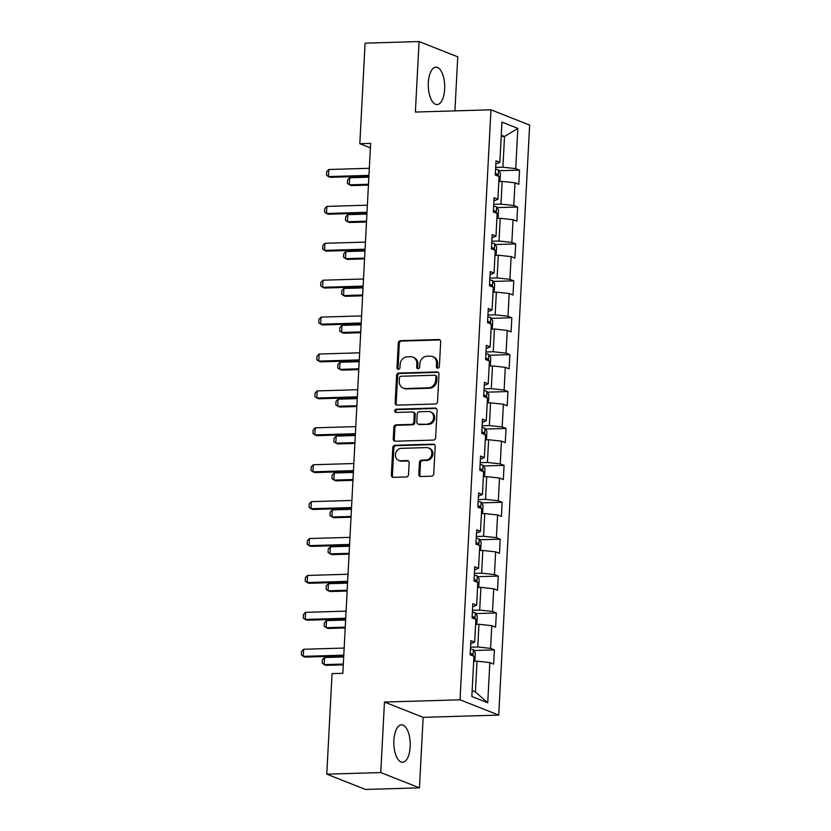 <?xml version="1.0" encoding="UTF-8"?>
<svg xmlns="http://www.w3.org/2000/svg" width="831" height="831" viewBox="0 0 831 831"><rect width="100%" height="100%" fill="white"/><g stroke="black" fill="none" stroke-linecap="round" stroke-linejoin="round"><path stroke-width="1.25" d="M437.812 368.143A1.652 1.454 -68.4 0 0 439.381 366.471L440.669 341.801A2.358 2.088 -68.4 0 0 438.675 339.536L400.521 340.668A2.358 2.088 -68.4 0 0 398.278 343.058L396.989 367.728A1.652 1.454 -68.4 0 0 399.95 367.645L400.116 364.445A7.541 6.669 -68.4 0 1 407.294 356.811L410.472 356.717A7.541 6.669 -68.4 0 1 412.851 357.133A7.541 6.669 -68.4 0 1 416.871 363.947L416.695 367.146A1.652 1.454 -68.4 0 0 419.665 367.053L419.832 363.864A7.541 6.669 -68.4 0 1 427.009 356.229L430.188 356.135A7.541 6.669 -68.4 0 1 432.567 356.551A7.541 6.669 -68.4 0 1 436.576 363.365L436.41 366.554A1.652 1.454 -68.4 0 0 437.812 368.143A1.652 1.454 -68.4 0 1 437.459 366.97L436.41 366.554M410.182 746.757A18.739 8.196 88.3 0 0 401.466 724.809A18.739 8.196 88.3 0 0 393.873 740.317A18.739 8.196 88.3 0 0 402.578 762.266A18.739 8.196 88.3 0 0 410.182 746.757M444.647 89.083A18.739 8.196 88.3 0 0 435.932 67.134A18.739 8.196 88.3 0 0 428.339 82.643A18.739 8.196 88.3 0 0 437.054 104.592A18.739 8.196 88.3 0 0 444.647 89.083M418.814 474.252A2.358 2.088 -68.4 0 0 420.808 476.516L431.507 476.194A2.358 2.088 -68.4 0 0 433.751 473.805L435.184 446.413A2.358 2.088 -68.4 0 0 433.19 444.149L395.037 445.281A2.358 2.088 -68.4 0 0 392.793 447.67L391.359 475.072A2.358 2.088 -68.4 0 0 393.354 477.326L406.286 476.942A2.358 2.088 -68.4 0 0 408.53 474.563L409.143 462.836A2.358 2.088 -68.4 0 0 407.148 460.571L400.739 460.769A6.305 5.578 -68.4 0 1 398.745 460.416A6.305 5.578 -68.4 0 1 395.546 453.601A6.305 5.578 -68.4 0 1 401.383 448.345L426.5 447.597A6.305 5.578 -68.4 0 1 428.495 447.94A6.305 5.578 -68.4 0 1 431.694 454.765A6.305 5.578 -68.4 0 1 425.856 460.021L421.67 460.145A2.358 2.088 -68.4 0 0 419.426 462.524L418.814 474.252L419.852 474.667A2.358 2.088 -68.4 0 0 420.621 476.506M384.462 702.06L380.764 772.56L326.78 774.17L365.463 789.45L419.447 787.85L423.145 717.35L498.725 715.107L460.031 699.816L384.462 702.06L423.145 717.35M454.921 110.876L457.756 56.83L419.073 41.55L415.375 112.05L490.955 109.806L460.031 699.816M419.073 41.55L365.089 43.15L359.823 143.701L370.377 147.866M326.78 774.17L332.047 673.619L342.839 673.307L370.616 143.379L359.823 143.701M435.299 403.98A2.358 2.088 -68.4 0 0 437.542 401.591L438.976 374.189A2.358 2.088 -68.4 0 0 436.971 371.935L398.828 373.067A2.358 2.088 -68.4 0 0 396.584 375.446L395.151 402.848A2.358 2.088 -68.4 0 0 397.145 405.113L435.299 403.98M437.085 410.296L435.641 437.698A2.358 2.088 -68.4 0 1 433.408 440.087L395.255 441.219A2.358 2.088 -68.4 0 1 393.25 438.965L393.863 427.238A2.358 2.088 -68.4 0 1 396.107 424.849L411.584 424.392A2.358 2.088 -68.4 0 0 413.828 422.003L414.233 414.222A2.358 2.088 -68.4 0 0 412.238 411.968L396.127 412.446A1.652 1.454 -68.4 0 1 396.294 409.195L435.08 408.042A2.358 2.088 -68.4 0 1 437.085 410.296M498.725 715.107L529.638 125.086L490.955 109.806M494.403 649.884L490.581 648.377L491.775 625.67L495.588 627.176L496.336 612.987L492.523 611.471L493.707 588.764L497.53 590.27L498.268 576.08L494.455 574.574L495.64 551.857L499.462 553.363L500.2 539.174L496.387 537.667L497.582 514.95L501.394 516.456L502.142 502.267L498.32 500.761L499.514 478.043L503.326 479.56L504.074 465.36L500.252 463.854L501.446 441.147L505.258 442.653L506.006 428.453L502.194 426.947L503.378 404.24L507.201 405.746L507.938 391.546L504.126 390.04L505.31 367.333L509.133 368.839L509.87 354.64L506.058 353.133L507.253 330.426L511.065 331.933L511.813 317.743L507.99 316.227L509.185 293.52L512.997 295.026L513.745 280.836L509.922 279.33L511.117 256.613L514.929 258.119L515.677 243.93L511.865 242.423L513.049 219.706L516.872 221.212L517.609 207.023L513.797 205.517L514.981 182.799L518.804 184.316L519.541 170.116L515.729 168.61L517.838 128.389L501.945 122.115L499.836 162.325L496.024 160.819L495.276 175.019L499.088 176.525L497.904 199.232L494.081 197.726L493.344 211.926L497.156 213.432L495.972 236.139L492.149 234.633L491.412 248.833L495.224 250.339L494.03 273.046L490.217 271.54L489.469 285.729L493.292 287.246L492.097 309.953L488.285 308.446L487.537 322.636L491.36 324.142L490.165 346.859L486.353 345.353L485.605 359.543L489.417 361.049L488.233 383.766L484.411 382.26L483.673 396.449L487.485 397.956L486.301 420.673L482.479 419.156L481.741 433.356L485.553 434.862L484.359 457.569L480.547 456.063L479.799 470.263L483.621 471.769L482.427 494.476L478.614 492.97L477.867 507.17L481.689 508.676L480.495 531.383L476.682 529.877L475.934 544.076L479.747 545.583L478.563 568.29L474.74 566.784L474.002 580.973L477.815 582.489L476.63 605.197L472.808 603.69L472.07 617.88L475.883 619.386L474.688 642.103L470.876 640.597L470.128 654.786L473.95 656.293L471.842 696.513L487.735 702.797L489.843 662.577L493.656 664.083L494.403 649.884L473.847 650.496M475.623 624.372L478.957 624.278L477.763 646.985L470.533 647.204M477.763 646.985L490.581 648.377M478.957 624.278L491.775 625.67M474.688 642.103L470.71 643.807M477.555 587.465L480.889 587.372L479.695 610.079L472.465 610.297M479.695 610.079L492.523 611.471M480.889 587.372L493.707 588.764M476.63 605.197L472.642 606.9M479.487 550.558L482.821 550.465L481.637 573.172L474.397 573.39M481.637 573.172L494.455 574.574M482.821 550.465L495.64 551.857M478.563 568.29L474.574 569.993M481.429 513.651L484.753 513.558L483.569 536.265L476.329 536.483M483.569 536.265L496.387 537.667M484.753 513.558L497.582 514.95M480.495 531.383L476.506 533.097M483.362 476.755L486.696 476.651L485.501 499.358L478.272 499.576M485.501 499.358L498.32 500.761M486.696 476.651L499.514 478.043M482.427 494.476L478.448 496.19M485.294 439.848L488.628 439.744L487.433 462.462L480.204 462.67M487.433 462.462L500.252 463.854M488.628 439.744L501.446 441.147M484.359 457.569L480.38 459.283M487.226 402.942L490.56 402.838L489.366 425.555L482.136 425.763M489.366 425.555L502.194 426.947M490.56 402.838L503.378 404.24M486.301 420.673L482.312 422.377M489.158 366.035L492.492 365.931L491.308 388.648L484.068 388.856M491.308 388.648L504.126 390.04M492.492 365.931L505.31 367.333M488.233 383.766L484.244 385.47M491.1 329.128L494.424 329.034L493.24 351.742L486 351.96M493.24 351.742L506.058 353.133M494.424 329.034L507.253 330.426M490.165 346.859L486.177 348.563M493.032 292.221L496.367 292.128L495.172 314.835L487.942 315.053M495.172 314.835L507.99 316.227M496.367 292.128L509.185 293.52M492.097 309.953L488.119 311.656M494.964 255.314L498.299 255.221L497.104 277.928L489.875 278.146M497.104 277.928L509.922 279.33M498.299 255.221L511.117 256.613M494.03 273.046L490.051 274.749M496.896 218.408L500.231 218.314L499.036 241.021L491.807 241.239M499.036 241.021L511.865 242.423M500.231 218.314L513.049 219.706M495.972 236.139L491.983 237.853M498.829 181.511L502.163 181.407L500.979 204.114L493.739 204.333M500.979 204.114L513.797 205.517M502.163 181.407L514.981 182.799M497.904 199.232L493.915 200.946M501.186 136.554L504.521 136.461L502.911 167.218L495.671 167.426M502.911 167.218L515.729 168.61M501.259 135.173L504.521 136.461L517.838 128.389M499.836 162.325L495.847 164.039M380.764 772.56L419.447 787.85M472.153 690.644L475.405 691.932L477.025 661.175L473.691 661.279M475.405 691.932L487.735 702.797M477.025 661.175L489.843 662.577M498.995 170.729L519.541 170.116M497.063 207.636L517.609 207.023M495.131 244.543L515.677 243.93M493.188 281.439L513.745 280.836M491.256 318.346L511.813 317.743M489.324 355.252L509.87 354.64M487.392 392.159L507.938 391.546M485.46 429.066L506.006 428.453M483.517 465.973L504.074 465.36M481.585 502.88L502.142 502.267M479.653 539.786L500.2 539.174M477.721 576.683L498.268 576.08M475.789 613.59L496.336 612.987M437.459 366.97L437.625 363.781A7.541 6.669 -68.4 0 0 433.616 356.956L432.567 356.551M412.851 357.133L413.9 357.548A7.541 6.669 -68.4 0 1 417.91 364.362L417.744 367.551A1.652 1.454 -68.4 0 0 418.149 368.725M439.911 339.952A2.358 2.088 -68.4 0 0 439.724 339.952L401.57 341.084A2.358 2.088 -68.4 0 0 399.327 343.473L398.028 368.143A1.652 1.454 -68.4 0 0 398.433 369.307M438.207 372.35A2.358 2.088 -68.4 0 0 438.02 372.34L399.867 373.483A2.358 2.088 -68.4 0 0 397.623 375.861L396.19 403.264A2.358 2.088 -68.4 0 0 396.958 405.102M435.87 376.838A1.652 1.454 -68.4 0 0 434.478 375.248L400.989 376.246A1.652 1.454 -68.4 0 0 399.42 377.918L399.244 381.284A7.541 6.669 -68.4 0 0 403.253 388.098A7.541 6.669 -68.4 0 0 405.632 388.513L428.526 387.828A7.541 6.669 -68.4 0 0 435.693 380.203L435.87 376.838L436.919 377.243A1.652 1.454 -68.4 0 0 436.036 375.757L434.997 375.342M403.253 388.098L404.292 388.513A7.541 6.669 -68.4 0 0 406.681 388.929L405.632 388.513M436.919 377.243L436.742 380.608A7.541 6.669 -68.4 0 1 429.565 388.243L406.681 388.929M412.976 412.093L414.025 412.508A2.358 2.088 -68.4 0 1 415.282 414.638L414.866 422.418A2.358 2.088 -68.4 0 1 412.623 424.797L397.156 425.264A2.358 2.088 -68.4 0 0 394.912 427.643L394.299 439.37A2.358 2.088 -68.4 0 0 395.057 441.219M436.317 408.457A2.358 2.088 -68.4 0 0 436.13 408.457L397.343 409.61A1.652 1.454 -68.4 0 0 396.169 412.446M427.643 423.914A6.305 5.578 -68.4 0 0 433.481 418.658A6.305 5.578 -68.4 0 0 430.281 411.833A6.305 5.578 -68.4 0 0 428.287 411.49L419.437 411.75A2.358 2.088 -68.4 0 0 417.204 414.139L416.788 421.919A2.358 2.088 -68.4 0 0 418.793 424.174L428.682 424.329A6.305 5.578 -68.4 0 0 434.53 419.073A6.305 5.578 -68.4 0 0 431.331 412.249L430.281 411.833M418.045 424.049L419.094 424.454A2.358 2.088 -68.4 0 0 419.832 424.589L418.793 424.174M428.682 424.329L419.832 424.589M428.495 447.94L429.544 448.356A6.305 5.578 -68.4 0 1 432.743 455.17A6.305 5.578 -68.4 0 1 426.895 460.426L422.709 460.551A2.358 2.088 -68.4 0 0 420.465 462.94L419.852 474.667M398.745 460.416L399.784 460.831A6.305 5.578 -68.4 0 0 401.778 461.174L400.739 460.769M408.385 460.987A2.358 2.088 -68.4 0 0 408.187 460.987L401.778 461.174M434.426 444.564A2.358 2.088 -68.4 0 0 434.239 444.564L396.086 445.696A2.358 2.088 -68.4 0 0 393.842 448.086L392.409 475.477A2.358 2.088 -68.4 0 0 393.167 477.326M498.86 181.044L500.085 180.192L500.449 173.097L498.486 169.898A6.368 1.06 -177 0 0 495.577 169.275M497.966 176.079L497.198 174.095A6.368 1.06 -177 0 0 495.338 173.772M368.85 177.18L349.716 177.751L349.342 184.846L368.476 184.274M349.716 177.751L347.597 179.922L347.41 183.464L351.222 185.593L368.434 185.084M368.943 175.383L328.432 176.588L326.5 175.206L326.687 171.653L328.806 169.493L369.307 168.288M328.806 169.493L328.432 176.588L330.312 177.325L368.902 176.182M496.917 217.951L498.143 217.099L498.517 210.004L496.554 206.805A6.368 1.06 -177 0 0 493.645 206.181M496.034 212.985L495.266 211.001A6.368 1.06 -177 0 0 493.406 210.679M366.907 214.086L347.784 214.658L347.41 221.752L366.544 221.181M347.784 214.658L345.665 216.818L345.478 220.371L349.29 222.5L366.492 221.981M494.985 254.857L496.211 254.006L496.585 246.9L494.622 243.712A6.368 1.06 -177 0 0 491.713 243.088M494.102 249.892L493.334 247.908A6.368 1.06 -177 0 0 491.474 247.586M364.975 250.993L345.841 251.564L345.478 258.659L364.601 258.088M345.841 251.564L343.733 253.725L343.546 257.278L347.358 259.407L364.56 258.888M367.001 212.289L326.5 213.494L324.568 212.113L324.755 208.56L326.874 206.4L367.375 205.195M326.874 206.4L326.5 213.494L328.38 214.232L366.959 213.089M365.069 249.196L324.568 250.401L322.636 249.02L322.823 245.467L324.931 243.296L365.443 242.101M324.931 243.296L324.568 250.401L326.448 251.139L365.027 249.996M493.053 291.764L494.279 290.912L494.653 283.807L492.679 280.618A6.368 1.06 -177 0 0 489.771 279.995M492.16 286.799L491.401 284.815A6.368 1.06 -177 0 0 489.542 284.493M363.043 287.9L343.909 288.471L343.535 295.566L362.669 294.995M343.909 288.471L341.801 290.632L341.614 294.184L343.535 295.566L345.426 296.303L362.628 295.794M491.121 328.661L492.347 327.809L492.721 320.714L490.747 317.525A6.368 1.06 -177 0 0 487.839 316.902M490.228 323.706L489.459 321.722A6.368 1.06 -177 0 0 487.61 321.4M361.111 324.807L341.977 325.368L341.603 332.473L360.737 331.901M341.977 325.368L339.858 327.539L339.671 331.091L343.483 333.21L360.696 332.701M489.189 365.567L490.415 364.716L490.778 357.621L488.815 354.432A6.368 1.06 -177 0 0 485.906 353.809M488.296 360.612L487.527 358.618A6.368 1.06 -177 0 0 485.668 358.306M359.179 361.714L340.045 362.274L339.671 369.38L358.805 368.808M340.045 362.274L337.926 364.445L337.739 367.998L341.551 370.117L358.763 369.608M363.137 286.103L322.625 287.308L320.704 285.926L320.891 282.374L322.999 280.203L363.511 278.998M322.999 280.203L322.625 287.308L324.516 288.045L363.095 286.903M361.205 323.01L320.693 324.204L318.761 322.823L318.948 319.281L321.067 317.11L361.578 315.905M321.067 317.11L320.693 324.204L322.573 324.952L361.163 323.81M359.272 359.906L318.761 361.111L316.829 359.73L317.016 356.187L319.135 354.016L359.636 352.811M319.135 354.016L318.761 361.111L320.641 361.859L359.231 360.716M487.246 402.474L488.472 401.622L488.846 394.528L486.883 391.339A6.368 1.06 -177 0 0 483.974 390.715M486.364 397.509L485.595 395.525A6.368 1.06 -177 0 0 483.735 395.203M357.237 398.61L338.113 399.181L337.739 406.276L356.873 405.715M338.113 399.181L335.994 401.352L335.807 404.894L339.619 407.024L356.821 406.515M357.33 396.813L316.829 398.018L314.897 396.636L315.084 393.094L317.203 390.923L357.704 389.718M317.203 390.923L316.829 398.018L318.709 398.766L357.288 397.613M485.314 439.381L486.54 438.529L486.914 431.434L484.951 428.245A6.368 1.06 -177 0 0 482.042 427.622M484.431 434.416L483.663 432.432A6.368 1.06 -177 0 0 481.803 432.11M355.304 435.517L336.171 436.088L335.807 443.183L354.93 442.622M336.171 436.088L334.062 438.259L333.875 441.801L337.687 443.931L354.889 443.422M355.398 433.72L314.897 434.925L312.965 433.543L313.152 429.991L315.261 427.83L355.772 426.625M315.261 427.83L314.897 434.925L316.777 435.673L355.356 434.52M483.382 476.288L484.608 475.436L484.982 468.341L483.008 465.142A6.368 1.06 -177 0 0 480.1 464.519M482.489 471.322L481.731 469.338A6.368 1.06 -177 0 0 479.871 469.016M353.372 472.424L334.239 472.995L333.865 480.089L352.998 479.518M334.239 472.995L332.13 475.166L331.943 478.708L335.755 480.837L352.957 480.328M353.466 470.626L312.955 471.831L311.033 470.45L311.22 466.897L313.329 464.737L353.84 463.532M313.329 464.737L312.955 471.831L314.845 472.569L353.424 471.426M481.45 513.194L482.676 512.343L483.05 505.248L481.076 502.049A6.368 1.06 -177 0 0 478.168 501.425M480.557 508.229L479.788 506.245A6.368 1.06 -177 0 0 477.939 505.923M351.44 509.33L332.307 509.902L331.933 516.996L351.066 516.425M332.307 509.902L330.187 512.073L330 515.615L333.813 517.744L351.025 517.225M351.534 507.533L311.023 508.738L309.09 507.357L309.277 503.804L311.396 501.644L351.908 500.439M311.396 501.644L311.023 508.738L312.903 509.476L351.492 508.333M479.518 550.101L480.744 549.249L481.107 542.144L479.144 538.955A6.368 1.06 -177 0 0 476.236 538.332M478.625 545.136L477.856 543.152A6.368 1.06 -177 0 0 475.997 542.83M349.508 546.237L330.374 546.808L330 553.903L349.134 553.332M330.374 546.808L328.255 548.969L328.068 552.522L331.881 554.651L349.093 554.132M349.602 544.44L309.09 545.645L307.158 544.263L307.345 540.711L309.464 538.54L349.965 537.345M309.464 538.54L309.09 545.645L310.971 546.383L349.56 545.24M477.576 587.008L478.801 586.156L479.175 579.051L477.212 575.862A6.368 1.06 -177 0 0 474.304 575.239M476.693 582.043L475.924 580.059A6.368 1.06 -177 0 0 474.065 579.737M347.566 583.144L328.442 583.715L328.068 590.81L347.202 590.239M328.442 583.715L326.323 585.876L326.136 589.428L329.949 591.547L347.15 591.038M347.659 581.347L307.158 582.552L305.226 581.17L305.413 577.618L307.532 575.447L348.033 574.242M307.532 575.447L307.158 582.552L309.039 583.289L347.618 582.147M475.644 623.915L476.869 623.053L477.243 615.958L475.28 612.769A6.368 1.06 -177 0 0 472.372 612.146M474.761 618.95L473.992 616.966A6.368 1.06 -177 0 0 472.133 616.644M345.634 620.051L326.5 620.612L326.136 627.717L345.26 627.145M326.5 620.612L324.391 622.783L324.204 626.335L328.016 628.454L345.218 627.945M345.727 618.254L305.226 619.448L303.294 618.067L303.481 614.525L305.59 612.354L346.101 611.149M305.59 612.354L305.226 619.448L307.106 620.196L345.686 619.053M473.712 660.811L474.937 659.959L475.311 652.865L473.338 649.676A6.368 1.06 -177 0 0 470.429 649.053M472.818 655.856L472.06 653.862A6.368 1.06 -177 0 0 470.201 653.55M343.702 656.957L324.568 657.518L324.194 664.623L343.328 664.052M324.568 657.518L322.459 659.689L322.272 663.242L324.194 664.623L326.084 665.361L343.286 664.852M343.795 655.15L303.284 656.355L301.362 654.973L301.549 651.431L303.658 649.26L344.169 648.055M303.658 649.26L303.284 656.355L305.174 657.103L343.754 655.96M437.625 363.781L436.576 363.365M417.744 367.551L416.695 367.146M417.91 364.362L416.871 363.947M398.028 368.143L396.989 367.728M399.327 343.473L398.278 343.058M401.57 341.084L400.521 340.668M439.724 339.952L438.675 339.536M396.19 403.264L395.151 402.848M397.623 375.861L396.584 375.446M399.867 373.483L398.828 373.067M438.02 372.34L436.971 371.935M429.565 388.243L428.526 387.828M436.742 380.608L435.693 380.203M394.299 439.37L393.25 438.965M394.912 427.643L393.863 427.238M397.156 425.264L396.107 424.849M412.623 424.797L411.584 424.392M414.866 422.418L413.828 422.003M415.282 414.638L414.233 414.222M397.343 409.61L396.294 409.195M436.13 408.457L435.08 408.042M420.465 462.94L419.426 462.524M422.709 460.551L421.67 460.145M426.895 460.426L425.856 460.021M408.187 460.987L407.148 460.571M392.409 475.477L391.359 475.072M393.842 448.086L392.793 447.67M396.086 445.696L395.037 445.281M434.239 444.564L433.19 444.149M498.216 176.172L498.538 169.981M495.318 174.146L497.198 174.095M496.273 213.079L496.606 206.888M493.385 211.053L495.266 211.001M494.341 249.986L494.663 243.795M491.453 247.96L493.334 247.908M492.409 286.892L492.731 280.701M489.521 284.867L491.401 284.815M490.477 323.799L490.799 317.608M487.589 321.774L489.459 321.722M488.545 360.706L488.867 354.505M485.647 358.68L487.527 358.618M486.602 397.613L486.935 391.411M483.715 395.587L485.595 395.525M484.67 434.52L484.992 428.318M481.783 432.494L483.663 432.432M482.738 471.416L483.06 465.225M479.851 469.39L481.731 469.338M480.806 508.323L481.128 502.132M477.918 506.297L479.788 506.245M478.874 545.229L479.196 539.039M475.976 543.204L477.856 543.152M476.932 582.136L477.264 575.945M474.044 580.111L475.924 580.059M475 619.043L475.322 612.852M472.112 617.018L473.992 616.966M473.068 655.95L473.39 649.759M470.18 653.924L472.06 653.862"/></g></svg>
